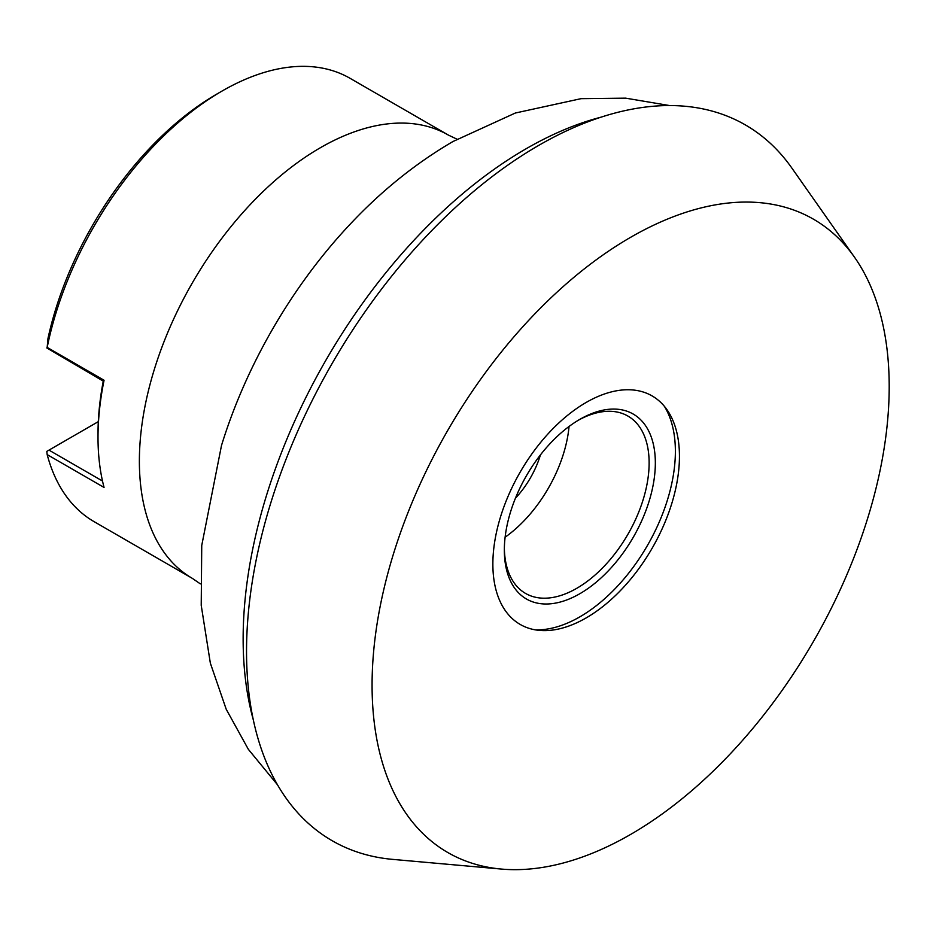 <?xml version="1.0" encoding="UTF-8"?>
<svg xmlns="http://www.w3.org/2000/svg" width="936" height="936" viewBox="0 0 936 936"><rect width="100%" height="100%" fill="white"/><g stroke="black" fill="none" stroke-linecap="round" stroke-linejoin="round"><path stroke-width="1.4" d="M540.435 454.908A66.55 38.423 -60 0 1 515.432 498.221M579.829 419.351L579.84 419.351A106.774 61.647 -60 0 1 655.34 462.946A106.774 61.647 -60 0 1 579.84 593.716A106.774 61.647 -60 0 1 504.34 550.122A106.774 61.647 -60 0 1 579.84 419.351L579.84 419.351M504.352 548.297A102.387 59.108 120 0 0 525.541 593.412A102.387 59.108 120 0 0 576.728 588.334A102.387 59.108 120 0 0 643.617 498.116A102.387 59.108 120 0 0 627.927 416.075A102.387 59.108 120 0 0 578.272 420.276M216.941 93.998L222.113 91.014A255.961 147.783 120 0 0 47.174 347.408L104.06 380.25A255.961 147.783 120 0 0 98.011 437.346A255.961 147.783 120 0 0 104.06 487.445L47.174 454.603A255.961 147.783 120 0 0 94.138 521.68L192.395 578.401A255.961 147.783 -60 0 1 153.153 373.288A255.961 147.783 -60 0 1 320.369 147.736A255.961 147.783 -60 0 1 448.344 135.065L350.099 78.332A255.961 147.783 120 0 0 222.113 91.014L216.941 93.998A248.648 143.559 -60 0 0 47.982 338.446L47.174 347.408M501.392 869.064L392.664 859.377A413.244 238.586 -60 0 1 256.487 558.453A413.244 238.586 -60 0 1 538.738 145.384A413.244 238.586 -60 0 1 791.821 168.012L854.58 257.33A365.66 211.115 -60 0 1 630.642 834.421A365.66 211.115 -60 0 1 501.392 869.064A365.66 211.115 -60 0 1 380.882 602.807A365.66 211.115 -60 0 1 630.642 237.299A365.66 211.115 -60 0 1 854.58 257.33M586.158 402.457A131.941 76.179 -60 0 1 666.619 409.207A131.941 76.179 -60 0 1 667.111 516.976A131.941 76.179 -60 0 1 586.158 617.912A131.941 76.179 -60 0 1 538.949 630.349A131.941 76.179 -60 0 1 496.127 533.918A131.941 76.179 -60 0 1 586.158 402.457M664.361 406.294A135.123 78.016 -60 0 1 579.84 616.859A135.123 78.016 -60 0 1 535.287 629.858M569.053 426.477A102.387 59.108 -60 0 1 505.112 537.217M98.011 437.346L98.011 433.754A251.573 145.244 -60 0 1 103.264 381.151M98.303 421.645L48.976 450.122L102.504 481.022M104.06 380.25L103.369 381.209L46.8 347.935M47.174 454.603L46.8 451.386L48.976 450.122M253.305 719.854A400.234 231.075 -60 0 1 526.149 148.742A400.234 231.075 -60 0 1 601.31 117.094M277.477 784.766L248.356 749.338L226.208 709.242L210.343 663.121L201.217 605.323L201.743 545.442L221.504 445.466A342.529 197.753 -60 0 1 347.782 226.734L347.782 226.734C379.782 192.184 414.859 163.765 453.024 141.5L515.338 113.022L581.057 98.666L625.622 98.151L669.603 105.557M457.072 139.207L448.344 135.065M200.339 583.877L192.395 578.401"/></g></svg>
